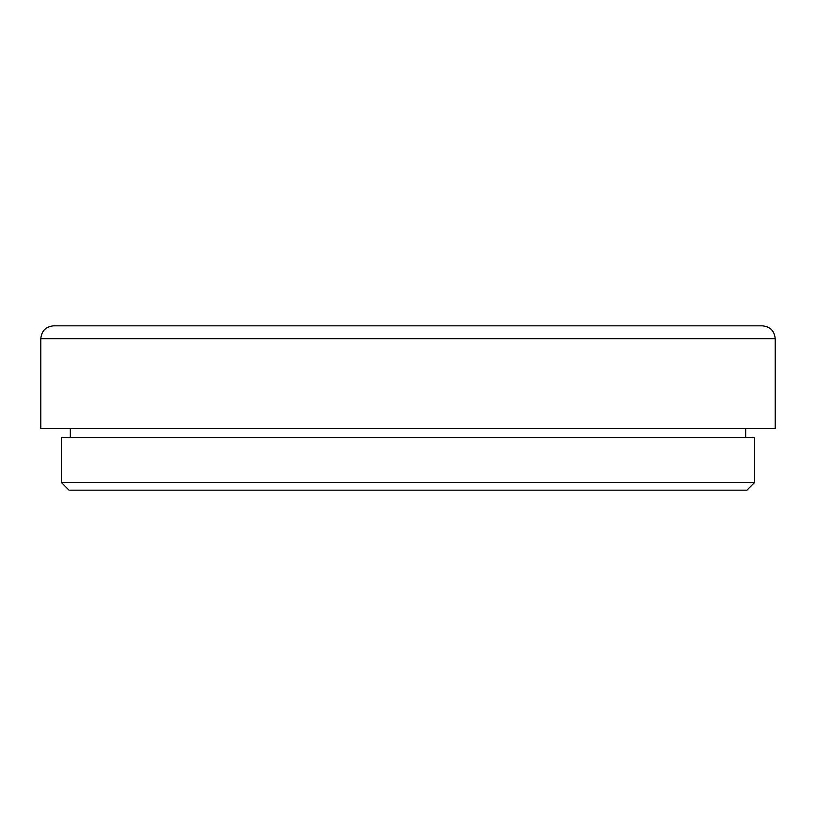 <?xml version="1.0" encoding="UTF-8"?>
<svg xmlns="http://www.w3.org/2000/svg" width="816" height="816" viewBox="0 0 816 816"><rect width="100%" height="100%" fill="white"/><g stroke="black" fill="none" stroke-linecap="round" stroke-linejoin="round"><path stroke-width="1.22" d="M762.358 325.829L53.642 325.829C45.839 326.594 41.565 330.868 40.8 338.671L775.2 338.671C774.435 330.868 770.161 326.594 762.358 325.829M775.2 338.671L775.2 428.543L40.8 428.543L40.8 338.671M754.657 482.47L61.343 482.47L69.044 490.171L746.956 490.171L754.657 482.47L754.657 437.529L61.343 437.529L61.343 482.47M70.329 428.543L70.329 437.529M745.671 428.543L745.671 437.529"/></g></svg>
